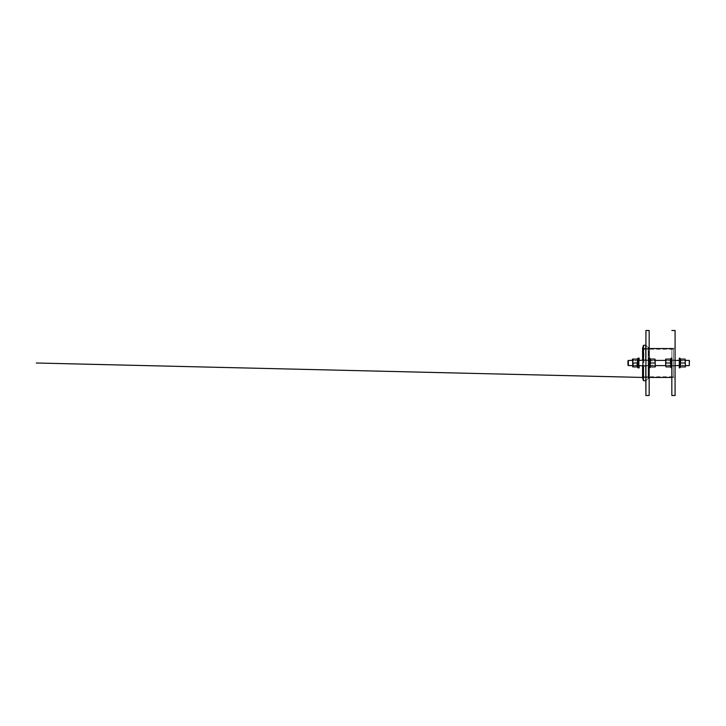 <?xml version="1.0" encoding="UTF-8"?>
<svg xmlns="http://www.w3.org/2000/svg" width="726" height="726" viewBox="0 0 726 726"><rect width="100%" height="100%" fill="white"/><g stroke="black" fill="none" stroke-linecap="round" stroke-linejoin="round"><path stroke-width="0.54" stroke-dasharray="3.63 2.72" d="M632.428 360.405L638.562 360.405M648.109 378.718L648.109 347.282L648.109 378.718L645.922 380.542L645.922 360.405L655.315 360.405M665.688 360.405L675.08 360.405M679.3 360.405L685.444 360.405M685.444 365.595L679.3 365.595M675.08 365.595L665.688 365.595M655.315 365.595L645.922 365.595L645.922 345.449L645.922 363L645.922 360.096L649.171 360.078L649.171 363L649.171 347.727L648.636 347.727L648.636 363L648.636 347.727L645.922 345.458L648.109 347.282M638.562 365.595L632.428 365.595M689.7 360.795L689.301 365.595L689.301 360.405L628.362 360.405L628.362 365.595L628.362 360.405L628.362 365.595L689.301 365.595L689.7 360.795M627.963 365.205L627.963 360.795M689.301 365.595L689.301 360.405M632.428 360.795L632.428 365.205L637.591 365.205L637.591 360.795L632.428 360.795L632.428 365.205M632.773 366.902L637.591 366.902L637.237 359.098L632.773 359.098L632.428 366.902L632.773 359.098M637.237 363L632.773 363M637.591 364.951L637.591 359.098L637.591 364.951M637.591 360.795L637.591 365.205M665.688 360.795L665.688 365.205L670.851 365.205L670.851 360.795L665.688 360.795L665.688 365.205L665.688 360.795L670.851 360.795L670.851 365.205L670.851 360.795L670.851 365.205L665.688 365.205L665.688 360.795M670.851 364.869L670.851 359.098L666.032 359.098L665.688 366.902L665.688 359.098L665.688 361.049L666.032 359.098L670.851 359.098L670.851 361.049L670.506 359.098L666.032 359.098M666.032 366.902L670.506 366.902L666.032 366.902L670.506 366.902L670.851 364.951L670.851 359.098L670.851 364.951L670.851 361.049L670.506 363L666.032 363L665.688 361.049L665.688 366.902L666.032 363L670.506 363L666.032 363M670.506 363L670.851 365.024M633.008 360.795L633.008 365.205L638.172 365.205L638.172 360.795L633.008 360.795L633.008 365.205M637.237 359.098L633.353 359.098L637.827 359.098L638.172 361.049L638.172 359.098L637.591 359.098M633.008 361.049L633.353 359.098L633.353 366.902L633.008 361.049M637.827 363L633.353 363L637.827 363L638.172 361.049L638.172 364.951L637.827 363M637.591 366.902L638.172 364.951L638.172 366.902L633.353 366.902L637.237 366.902M633.008 364.951L633.008 366.902L633.008 364.951M638.172 364.951L638.172 359.098L638.172 364.951M638.172 360.795L638.172 365.205M665.688 364.951L665.688 359.098L665.688 364.951M670.851 364.951L670.851 359.098L670.851 364.951M685.444 360.795L685.444 365.205L680.28 365.205L680.28 360.795L685.444 360.795L685.444 365.205L685.444 360.795L680.28 360.795L680.28 365.205L680.28 360.795L680.28 365.205L685.444 365.205L685.444 360.795M680.625 359.098L680.625 366.902L680.28 359.098L685.444 359.098L685.099 366.902L685.099 359.098L680.625 359.098L680.28 361.049L680.625 363L685.099 363L685.444 361.049L685.444 366.902L685.099 363L680.625 363L680.28 361.049L680.28 359.098L685.099 359.098M680.28 359.098L680.28 366.902L680.28 364.951L680.625 366.902L685.099 366.902L685.444 364.951L685.444 366.902L680.625 366.902L685.099 366.902M680.625 363L685.099 363M680.625 366.902L680.28 364.951L680.28 366.902M655.315 360.795L655.315 365.205L650.151 365.205L650.151 360.795L655.315 360.795L655.315 365.205L655.315 360.795L650.151 360.795L650.151 365.205L650.151 360.795L650.151 365.205L655.315 365.205L655.315 360.795M650.151 361.131L650.151 359.098L655.315 359.098L655.315 364.951L654.97 359.098L650.496 359.098L650.151 361.049L650.496 363L654.97 363L655.315 361.049L655.315 366.902L654.97 363L650.496 363L650.151 364.869M650.151 365.024L650.151 360.976M654.97 359.098L650.496 359.098L650.151 361.049L650.151 366.902L654.97 366.902L650.151 366.902L650.151 364.951L650.496 366.902L654.97 366.902M650.496 363L650.496 366.902L650.496 363L654.97 363M655.315 364.951L655.315 359.098L655.315 364.951M650.151 364.951L650.151 359.098L650.151 364.951M680.28 358.617L680.28 367.383M679.79 367.873L679.79 358.127L679.79 367.873L679.3 367.873L679.3 358.127L679.3 367.873L679.3 358.127L679.79 358.127L679.79 367.873M679.3 360.241L679.3 365.759L680.28 365.759L680.28 360.241L679.3 360.241L679.3 365.759L679.3 360.241L680.28 360.241L680.28 365.759L680.28 360.241L680.28 365.759L679.3 365.759L679.3 360.241M649.171 358.127L649.661 358.127L649.661 367.873L649.171 367.873L649.171 358.127M650.151 358.617L649.661 358.127L649.661 367.873L650.151 367.383L650.151 358.617M649.171 360.241L649.171 365.759L650.151 365.759L650.151 360.241L649.171 360.241L649.171 365.759L649.171 360.241L650.151 360.241L650.151 365.759L650.151 360.241L650.151 365.759L649.171 365.759L649.171 360.241M649.661 367.873L649.661 358.127M638.562 367.873L638.562 358.127M638.072 358.127L638.072 367.873M638.562 360.241L638.562 365.759L637.591 365.759L637.591 360.241L638.562 360.241L638.562 365.759M637.591 360.241L637.591 365.759M637.591 367.383L637.591 358.617M671.831 364.171L671.831 348.553L671.831 367.873L671.831 358.127L671.341 358.127L671.341 367.873L671.831 367.873L671.831 358.127L671.831 377.447L673.456 377.447L673.456 348.553L673.456 377.447M671.831 360.241L671.831 365.759L670.851 365.759L670.851 360.241L671.831 360.241L671.831 365.759L671.831 360.241L670.851 360.241L670.851 365.759L670.851 360.241L670.851 365.759L671.831 365.759L671.831 360.241M670.851 367.383L670.851 358.617L671.341 358.127L671.341 367.873L670.851 367.383L670.851 358.617L670.851 367.383M639.152 367.873L639.152 358.127M638.662 358.127L638.662 367.873M638.172 358.617L638.172 367.383L638.562 358.227M638.662 365.595L638.662 360.405M639.152 360.241L639.152 365.759L638.172 365.759L638.172 360.241L639.152 360.241L639.152 365.759M638.172 360.241L638.172 365.759M639.152 360.405L639.152 365.595M671.341 367.873L671.341 358.127M648.109 348.553L642.592 348.171L642.583 363.29L642.909 377.447L642.909 348.553L642.909 377.447L648.109 377.447M645.75 360.405L645.75 345.304M645.75 380.696L645.75 365.595M643.88 363L643.88 348.562L643.88 363M649.171 395.498L649.171 364.171M645.922 364.171L645.922 380.551L648.636 378.273L648.636 363L648.636 378.273L649.171 378.273L649.171 361.548M645.922 361.548L645.922 360.078L649.171 360.078L649.171 363L649.171 330.502M645.922 363L645.922 365.922L645.922 363M675.08 330.502L675.08 377.674L671.831 377.674M671.831 348.326L675.08 348.326L675.08 361.548M671.831 361.548L671.831 365.922L675.08 365.922L675.08 360.096L675.08 395.498M671.831 360.078L675.08 360.078L671.831 360.078L671.831 377.447M671.831 365.922L675.08 365.922L675.08 364.171M643.481 360.405L643.481 345.304M643.163 360.405L643.163 365.595M643.481 380.696L643.481 365.595M643.163 380.433L643.163 345.567M642.909 373.4L642.583 377.729M643.88 348.562L649.171 348.553M671.831 348.553L673.456 348.553M643.88 376.794L673.456 376.794M643.88 349.206L673.456 349.206M643.88 377.438L649.171 377.447M645.922 365.922L649.171 365.922L645.922 365.922"/><path stroke-width="1.09" d="M632.428 365.595L628.362 365.595L628.362 360.405L632.428 360.405M638.562 360.405L645.922 360.078L645.922 395.498L645.75 365.595M655.315 360.405L665.688 360.405M675.08 360.405L679.3 360.405M685.444 360.405L689.301 360.405L689.301 365.595L685.444 365.595M679.3 365.595L675.08 365.595M665.688 365.595L655.315 365.595M645.922 360.405L645.922 330.502L645.922 365.922L638.562 365.595M689.301 365.595L689.301 360.405M627.963 360.795L627.963 365.205M637.237 363L637.237 366.902L632.773 366.902L632.773 363L637.237 363L637.591 361.049L637.237 359.098L632.428 359.098L632.428 361.049L632.773 359.098M632.773 363L632.773 366.902M670.851 359.098L665.688 359.098L665.688 361.049L666.032 359.098M666.032 363L665.688 361.049L665.688 364.951L666.032 363L670.506 363L670.851 364.951L670.506 366.902L666.032 366.902L665.688 364.951L666.032 366.902M670.506 359.098L670.506 363M680.28 366.902L680.625 359.098L685.099 359.098L685.444 366.902L685.099 359.098M680.625 363L685.099 363M680.625 366.902L685.099 366.902M650.151 366.902L650.496 359.098L654.97 359.098L655.315 366.902L654.97 359.098M650.496 363L654.97 363M650.496 366.902L654.97 366.902M679.3 358.127L679.79 358.127L679.79 367.873L679.3 367.873L679.3 358.127M680.28 358.617L679.79 358.127L680.28 358.617L680.28 367.383L679.79 367.873L680.28 367.383M649.171 358.127L649.661 358.127L649.661 367.873L649.171 367.873L649.171 358.127M649.661 367.873L650.151 367.383L650.151 358.617L649.661 358.127M638.562 358.127L637.591 358.617L637.591 367.383L638.072 367.873L638.562 367.873L638.562 358.127M638.072 367.873L638.072 358.127M671.831 358.127L670.851 358.617L670.851 367.383L671.831 367.873L671.831 395.498L671.831 358.127M671.341 367.873L671.341 358.127M639.152 360.405L639.152 358.127L638.562 358.227M638.562 367.773L639.152 367.873L639.152 365.595M638.662 367.873L638.662 365.595M638.662 360.405L638.662 358.127M642.592 348.171L642.592 360.405L642.583 348.208L643.481 345.304L643.481 360.405M642.909 373.4L642.583 377.756L642.583 365.595L642.592 377.829L643.481 380.696L643.163 365.595M643.163 360.405L643.481 345.304L645.75 345.304L645.75 360.405M649.171 347.727L649.171 360.078M645.922 330.502L649.171 330.502L649.171 395.498L645.922 395.498M649.171 365.904L649.171 378.273M645.922 365.595L645.922 380.551M671.831 395.498L675.08 395.498L675.08 330.502L671.831 330.502M675.08 377.674L675.08 365.922M675.08 360.078L675.08 348.326M643.481 365.595L643.481 380.696L645.75 380.696M642.909 377.447L36.3 363M649.171 348.553L671.831 348.553M649.171 377.447L671.831 377.447"/></g></svg>
